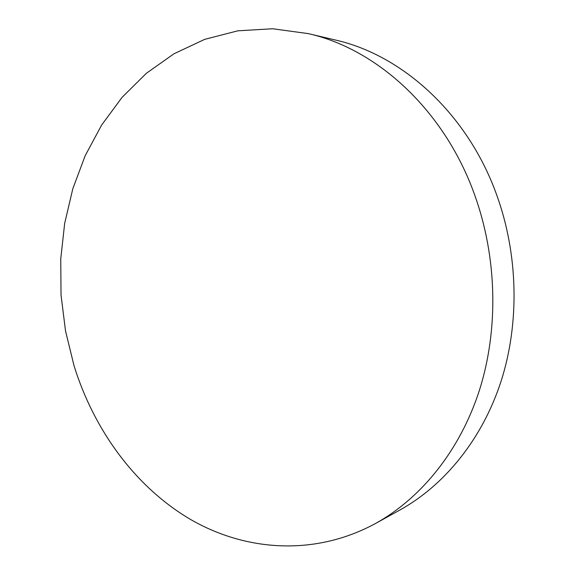 <?xml version="1.0" encoding="UTF-8"?>
<svg xmlns="http://www.w3.org/2000/svg" width="575" height="575" viewBox="0 0 575 575"><rect width="100%" height="100%" fill="white"/><g stroke="black" fill="none" stroke-linecap="round" stroke-linejoin="round"><path stroke-width="0.86" d="M474.591 194.724C444.281 109.825 376.891 48.954 308.272 33.616L272.6 28.75L237.777 30.827L204.678 39.366L174.009 53.755L146.345 73.312L122.123 97.304L101.667 125.005L85.186 155.696L72.831 188.693L64.673 223.323L60.742 258.951L61.029 294.968L65.493 330.776L74.046 365.793C94.013 430.035 135.211 486.853 190.433 519.39C245.64 551.324 314.712 556.478 375.432 523.538C421.188 498.173 460.029 450.628 479.528 389.929C498.741 329.152 497.159 257.284 474.591 194.724M375.432 523.538L399.769 510.104C444.353 485.379 482.073 439.537 501.048 381.34C519.728 323.071 518.305 254.402 496.57 194.58C467.382 113.426 402.198 54.992 335.333 40.006L308.272 33.616"/></g></svg>
